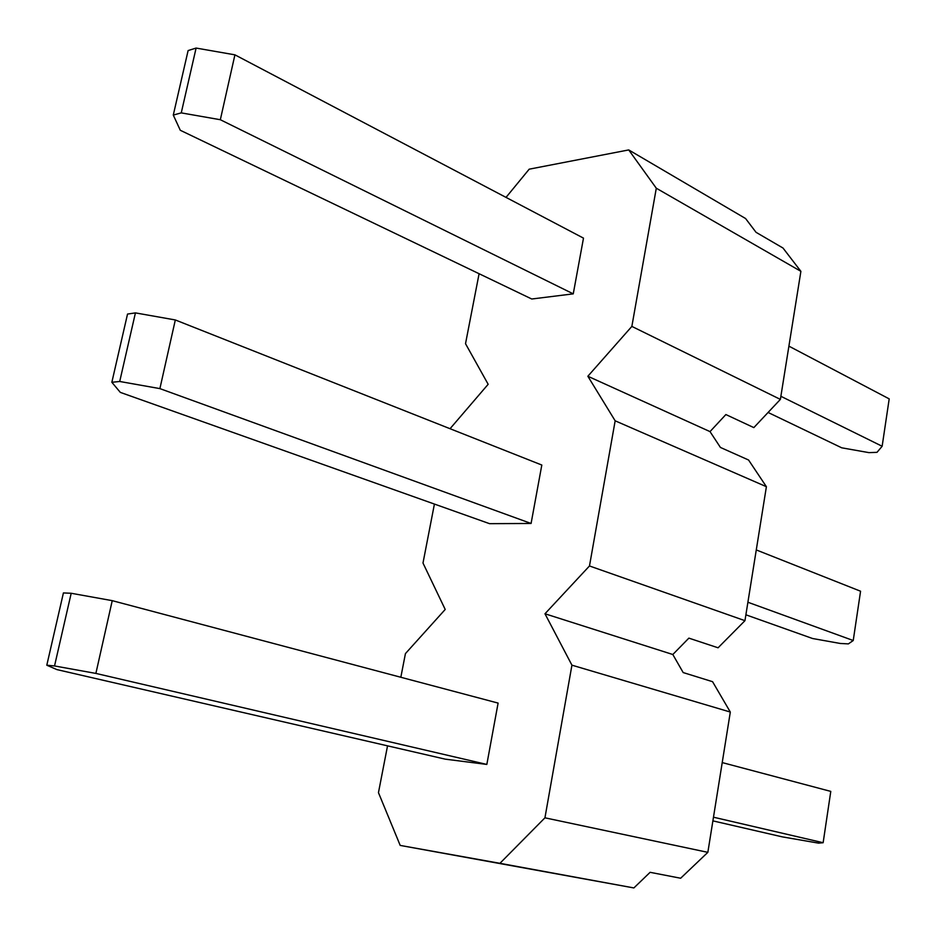 <?xml version="1.0" encoding="UTF-8"?>
<svg xmlns="http://www.w3.org/2000/svg" width="936" height="936" viewBox="0 0 936 936"><rect width="100%" height="100%" fill="white"/><g stroke="black" fill="none" stroke-linecap="round" stroke-linejoin="round"><path stroke-width="1.4" d="M780.378 399.391L753.831 427.612L725.88 414.554L710.014 431.613L587.855 376.249L631.858 326.407L780.378 399.391L800.888 271.335L782.999 248.028L756.042 232.315L745.571 218.521L628.723 149.924L529.191 169.182L506.025 197.391M544.974 613.77L589.481 565.964L744.951 620.673L718.076 647.794L688.873 638.13L672.82 654.51L544.974 613.77L571.931 665.168L544.939 817.818L499.929 863.32L400.198 845.419L378.46 792.652L387.539 745.84M400.198 845.419L633.871 887.936L650.11 872.317L680.647 878.237L707.85 852.345L730.314 712.05L712.565 681.689L683.175 672.563L672.82 654.51M710.014 431.613L720.428 447.443L748.566 460.009L766.397 486.697L615.163 420.814L589.481 565.964M587.855 376.249L615.163 420.814M631.858 326.407L656.3 188.218L628.723 149.924M479.092 273.721L465.52 343.699L488.159 384.286L450.052 428.711M434.421 504.059L422.99 563.039L445.208 609.453L405.428 653.609L400.83 677.266M498.104 703.088L486.837 764.431L445.302 759.166L56.885 669.591L46.8 665.215L63.414 592.933L71.194 593.272L112.238 600.655L498.104 703.088M541.815 465.04L531.086 523.47L489.551 523.669L120.311 392.383L111.852 382.286L127.53 314.063L135.427 312.893L175.324 319.96L541.815 465.04M583.491 238.13L573.253 293.857L531.753 299.005L180.285 130.268L173.289 115.069L188.113 50.567L196.104 48.064L234.924 54.838L583.491 238.13M744.951 620.673L766.397 486.697M800.888 271.335L656.3 188.218M633.871 887.936L499.929 863.32M707.85 852.345L544.939 817.818M730.314 712.05L571.931 665.168M712.893 820.872L782.215 836.854L818.649 843.149L823.142 842.716L830.782 791.4L722.218 762.583M823.142 842.716L713.478 817.198M486.837 764.431L95.882 673.417L112.238 600.655M95.882 673.417L54.534 665.952L71.194 593.272M54.534 665.952L46.8 665.215M745.887 614.8L812.553 638.504L840.271 643.465L848.39 643.886L853.234 640.517L860.57 591.224L756.276 549.935M853.234 640.517L747.899 602.246M531.086 523.47L159.892 388.615L175.324 319.96M159.892 388.615L119.714 381.478L135.427 312.893M119.714 381.478L111.852 382.286M768.082 412.46L841.733 447.817L868.912 452.626L876.985 452.345L882.145 446.261L889.2 398.876L788.908 346.144M882.145 446.261L780.87 396.291M573.253 293.857L220.334 119.726L234.924 54.838M220.334 119.726L181.256 112.882L196.104 48.064M181.256 112.882L173.289 115.069"/></g></svg>
